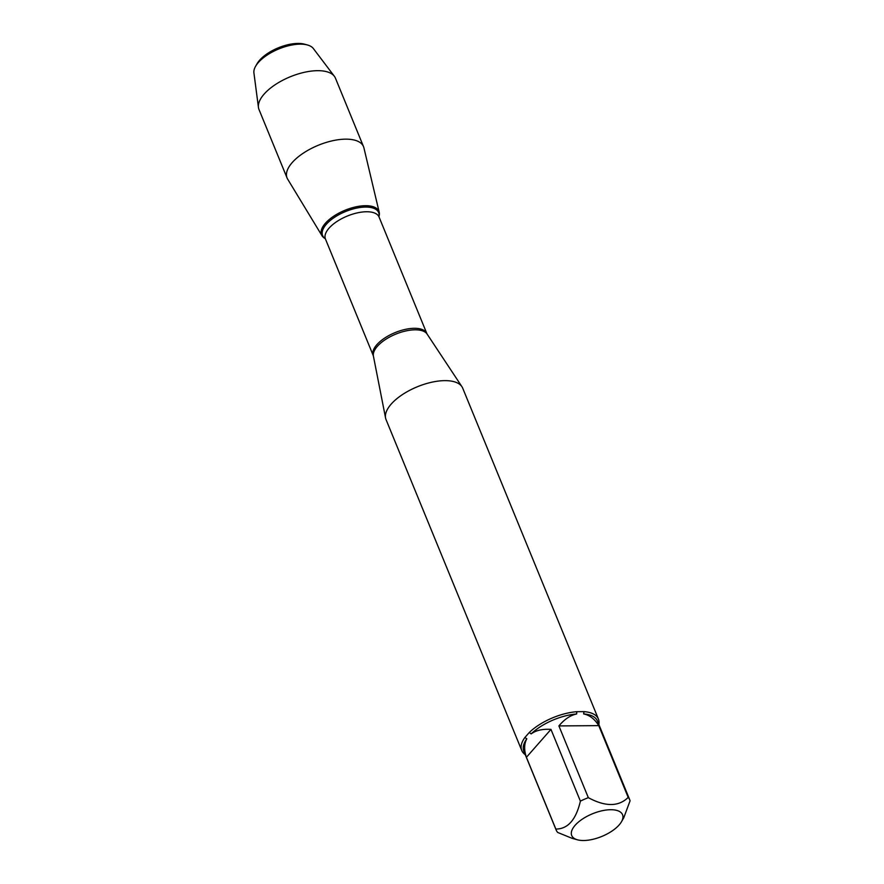 <?xml version="1.0" encoding="UTF-8"?>
<svg xmlns="http://www.w3.org/2000/svg" width="884" height="884" viewBox="0 0 884 884"><rect width="100%" height="100%" fill="white"/><g stroke="black" fill="none" stroke-linecap="round" stroke-linejoin="round"><path stroke-width="1.33" d="M598.413 719.035L462.697 388.142A41.426 18.487 157.7 0 0 461.934 386.706A41.426 18.487 157.7 0 0 429.867 382.661A41.426 18.487 157.7 0 0 391.192 404.099A41.426 18.487 157.7 0 0 385.568 418.022A41.426 18.487 157.7 0 0 386.043 419.591L521.748 750.472A41.426 18.487 -22.3 0 1 524.886 737.488L529.295 732.482A41.426 18.487 -22.3 0 1 576.821 711.686L583.97 711.631A41.426 18.487 -22.3 0 1 598.413 719.035A41.426 18.487 -22.3 0 1 598.844 724.449M525.24 754.638A41.426 18.487 -22.3 0 1 521.748 750.472M622.767 815.346A27.47 12.254 157.7 0 0 602.623 810.639A27.47 12.254 157.7 0 0 575.141 825.269A27.47 12.254 157.7 0 0 577.429 839.8A27.47 12.254 157.7 0 0 601.783 836.452A27.47 12.254 157.7 0 0 621.485 821.733A27.47 12.254 157.7 0 0 622.767 815.346M623.806 817.667L630.082 800.782A39.769 17.746 157.7 0 0 629.751 799.832A39.769 17.746 157.7 0 0 628.192 797.39C618.734 806.794 605.441 806.893 588.324 797.666A39.769 17.746 157.7 0 0 580.39 801.147C576.014 819.766 567.837 829.07 555.837 829.059A39.769 17.746 157.7 0 0 556.158 830.01A39.769 17.746 157.7 0 0 557.716 832.463L571.959 838.275M580.39 801.147L550.964 729.388C542.544 728.847 535.936 730.35 531.14 733.897A39.769 17.746 -22.3 0 1 576.633 713.985C570.379 715.278 564.467 719.256 558.898 725.919L588.324 797.666M556.158 830.01L523.836 751.212A39.769 17.746 -22.3 0 1 526.82 738.803C524.079 743.831 523.936 749.997 526.411 757.301L555.837 829.059M628.192 797.39L598.766 725.631C594.667 719.035 589.628 715.134 583.639 713.929A39.769 17.746 -22.3 0 1 597.44 721.035L629.751 799.832M524.886 737.488L526.82 738.803M531.14 733.897L529.295 732.482M576.821 711.686L576.633 713.985M583.639 713.929L583.97 711.631M325.246 238.658L324.439 238.139A30.995 13.835 -22.3 0 1 344.981 210.282A30.995 13.835 -22.3 0 1 379.159 215.696L378.949 216.635A30.288 13.514 -22.3 0 0 345.5 211.552A30.288 13.514 -22.3 0 0 325.246 238.647M558.898 725.919L598.766 725.631M526.411 757.301L550.964 729.388M379.004 216.271A30.995 13.835 157.7 0 0 379.203 212.248A30.995 13.835 157.7 0 0 356.606 206.701A30.995 13.835 157.7 0 0 325.4 223.254A30.995 13.835 157.7 0 0 321.986 235.708A30.995 13.835 157.7 0 0 324.947 238.448M379.203 212.248L363.921 147.871A41.316 18.431 157.7 0 0 363.523 146.645A41.316 18.431 157.7 0 0 332.472 140.777A41.316 18.431 157.7 0 0 292.217 162.557A41.316 18.431 157.7 0 0 287.079 177.993A41.316 18.431 157.7 0 0 287.665 179.154L321.986 235.708M363.523 146.645L335.445 78.168A41.316 18.431 157.7 0 0 334.362 76.278A41.316 18.431 157.7 0 0 302.129 72.842A41.316 18.431 157.7 0 0 264.139 94.08A41.316 18.431 157.7 0 0 258.437 107.406A41.316 18.431 157.7 0 0 259.001 109.517L287.079 177.993M255.609 66.267L257.089 63.692A29.636 13.227 -22.3 0 1 259.62 60.222A29.636 13.227 -22.3 0 1 304.626 44.2L307.488 44.996A32.343 14.431 157.7 0 0 258.382 62.477A32.343 14.431 157.7 0 0 255.609 66.267A32.343 14.431 157.7 0 0 253.918 72.908L258.437 107.406M334.362 76.278L313.345 48.532A32.343 14.431 157.7 0 0 307.488 44.996M373.413 356.119L373.236 355.534A28.973 12.928 -22.3 0 1 395.137 332.583A28.973 12.928 -22.3 0 1 426.839 333.544L427.127 334.086A29.139 13.006 157.7 0 0 404.574 331.246A29.139 13.006 157.7 0 0 377.369 346.329A29.139 13.006 157.7 0 0 373.413 356.119L385.568 418.022M426.839 333.544L379.048 217A28.973 12.928 157.7 0 0 347.335 216.039A28.973 12.928 157.7 0 0 325.434 238.989L325.423 238.768M621.485 821.733L623.817 817.678M577.429 839.8L571.948 838.286M427.127 334.086L461.934 386.706M373.236 355.534L325.434 238.989"/></g></svg>
